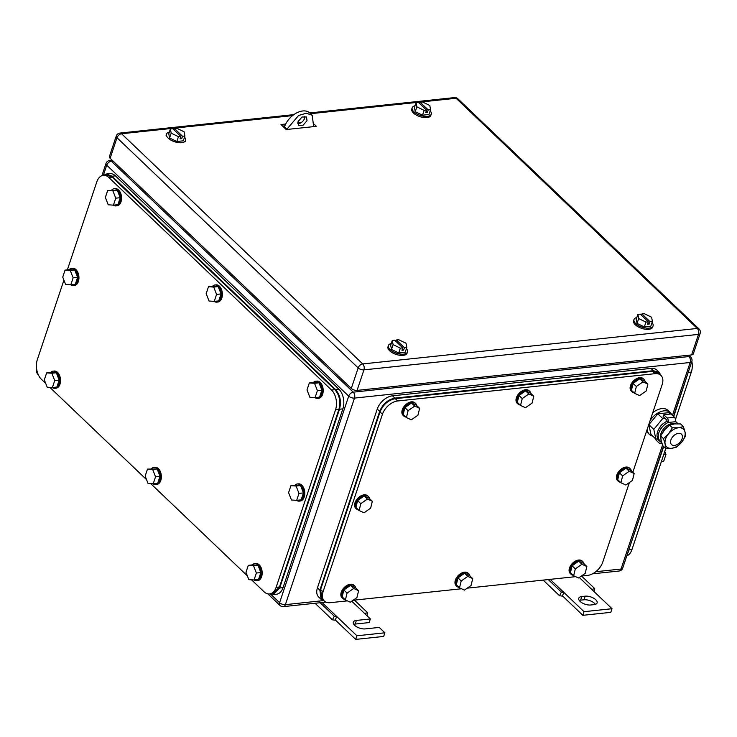<?xml version="1.0" encoding="UTF-8"?>
<svg xmlns="http://www.w3.org/2000/svg" width="737" height="737" viewBox="0 0 737 737"><rect width="100%" height="100%" fill="white"/><g stroke="black" fill="none" stroke-linecap="round" stroke-linejoin="round"><path stroke-width="1.11" d="M562.313 596.104L559.53 595.736L561.41 592.115L563.879 592.437L562.313 596.104M543.151 580.102L559.53 595.736M594.262 591.774L594.713 588.587L591.848 589.471L579.291 577.486M548.254 579.568L561.41 592.115M550.171 579.356L584.036 611.682L612.014 608.716L591.848 589.471M581.557 576.03L594.713 588.587M612.014 608.716L610.798 612.346L582.829 615.312L584.036 611.682M562.663 596.067L582.829 615.312M581.825 596.528A7.904 3.667 -161.5 0 0 578.766 598.251A7.904 3.667 -161.5 0 0 582.294 602.995A7.904 3.667 -161.5 0 0 590.696 604.994L594.059 604.635A7.904 3.667 -161.5 0 0 597.117 602.912A7.904 3.667 -161.5 0 0 593.589 598.168A7.904 3.667 -161.5 0 0 585.187 596.169L581.825 596.528L580.618 600.148L583.971 599.789A7.904 3.667 -161.5 0 1 595.413 604.358M579.264 600.434A7.904 3.667 -161.5 0 1 580.618 600.148M335.188 620.195L332.405 619.826L334.285 616.206L336.745 616.528L335.188 620.195M315.049 603.262L332.405 619.826M367.127 615.865L367.588 612.677L364.714 613.562L351.761 601.199M318.485 601.134L334.285 616.206M322.069 602.516L356.911 635.773L384.88 632.807L379.233 627.417L365.248 628.901A7.904 3.667 -161.5 0 1 356.846 626.901A7.904 3.667 -161.5 0 1 353.318 622.157A7.904 3.667 -161.5 0 1 356.376 620.434L370.361 618.951L364.714 613.562M354.433 600.121L367.588 612.677M370.361 618.951L369.154 622.572L355.17 624.064A7.904 3.667 -161.5 0 0 353.815 624.34M384.88 632.807L383.673 636.436L355.695 639.403L356.911 635.773M335.538 620.158L355.695 639.403M184.517 137.165A10.06 4.662 -161.5 0 1 185.577 140.5A10.06 4.662 -161.5 0 1 181.68 142.702A10.06 4.662 -161.5 0 1 170.993 140.159A10.06 4.662 -161.5 0 1 166.498 134.116A10.06 4.662 -161.5 0 1 169.344 132.089M174.006 129.887L174.457 128.542L176.852 128.284L184.112 131.794L184.913 135.986L183.301 140.813L176.843 141.504L169.574 137.994L168.773 133.802L170.394 128.975L171.196 133.167L169.574 137.994M171.196 133.167L178.455 136.667L176.843 141.504M184.913 135.986L182.527 136.244L181.717 138.657L180.04 138.832L180.851 136.419L178.455 136.667M180.851 136.419L172.78 128.717L170.394 128.975M174.457 128.542L182.527 136.244M180.491 137.487L181.717 138.657M430.196 110.854A10.06 4.662 -161.5 0 1 431.256 114.189A10.06 4.662 -161.5 0 1 427.359 116.382A10.06 4.662 -161.5 0 1 416.672 113.839A10.06 4.662 -161.5 0 1 412.176 107.805A10.06 4.662 -161.5 0 1 415.023 105.778M431.256 114.189L430.85 115.396A10.06 4.662 -161.5 0 1 426.953 117.588A10.06 4.662 -161.5 0 1 416.267 115.046A10.06 4.662 -161.5 0 1 411.771 109.012L412.176 107.805M419.685 103.576L420.136 102.222L422.531 101.973L429.791 105.474L430.592 109.666L428.98 114.502L422.522 115.184L415.253 111.683L414.452 107.491L416.073 102.655L416.875 106.847L415.253 111.683M416.875 106.847L424.134 110.357L422.522 115.184M430.592 109.666L428.206 109.924L427.396 112.337L425.719 112.521L426.53 110.099L424.134 110.357M426.53 110.099L418.459 102.406L416.073 102.655M420.136 102.222L428.206 109.924M426.17 111.167L427.396 112.337M406.419 348.629A10.06 4.662 -161.5 0 1 407.478 351.964A10.06 4.662 -161.5 0 1 403.581 354.156A10.06 4.662 -161.5 0 1 392.885 351.613A10.06 4.662 -161.5 0 1 388.39 345.579A10.06 4.662 -161.5 0 1 391.246 343.553M407.478 351.964L407.073 353.17A10.06 4.662 -161.5 0 1 403.176 355.363A10.06 4.662 -161.5 0 1 392.48 352.82A10.06 4.662 -161.5 0 1 387.994 346.786L388.39 345.579M395.907 341.351L396.359 339.997L398.745 339.748L406.013 343.249L406.815 347.44L405.203 352.277L398.735 352.959L391.476 349.449L390.674 345.257L392.287 340.43L393.088 344.621L391.476 349.449M393.088 344.621L400.357 348.131L398.735 352.959M406.815 347.44L404.42 347.698L403.618 350.112L401.941 350.287L402.743 347.873L400.357 348.131M402.743 347.873L394.682 340.172L392.287 340.43M396.359 339.997L404.42 347.698M402.393 348.942L403.618 350.112M652.005 322.576A10.06 4.662 -161.5 0 1 653.065 325.911A10.06 4.662 -161.5 0 1 649.168 328.112A10.06 4.662 -161.5 0 1 638.482 325.57A10.06 4.662 -161.5 0 1 633.986 319.526A10.06 4.662 -161.5 0 1 636.832 317.5M653.065 325.911L652.66 327.117A10.06 4.662 -161.5 0 1 648.763 329.319A10.06 4.662 -161.5 0 1 638.076 326.777A10.06 4.662 -161.5 0 1 633.58 320.733L633.986 319.526M641.494 315.298L641.945 313.953L644.341 313.695L651.6 317.205L652.402 321.396L650.789 326.224L644.331 326.915L637.063 323.405L636.261 319.213L637.874 314.386L638.684 318.577L637.063 323.405M638.684 318.577L645.944 322.078L644.331 326.915M652.402 321.396L650.016 321.645L649.205 324.068L647.528 324.243L648.339 321.829L645.944 322.078M648.339 321.829L640.269 314.128L637.874 314.386M641.945 313.953L650.016 321.645M647.98 322.889L649.205 324.068M314.303 124.295L316.44 126.34L286.232 129.537L280.99 124.535L285.68 124.037M297.812 122.747L301.59 122.351M282.63 126.11L284.851 125.87M310.563 113.701L456.102 98.261L697.276 328.453L362.733 363.931A4.311 2.681 83.9 0 1 363.94 369.863L698.483 334.386A4.311 1.999 18.5 0 0 700.15 333.437L693.277 353.972A4.311 1.999 18.5 0 1 691.61 354.921L357.077 390.398A4.311 1.999 18.5 0 1 351.3 388.445L110.126 158.262L116.99 137.727A4.311 2.718 -46.3 0 1 121.559 133.747A4.311 2.681 -96.1 0 0 119.891 133.084A4.311 4.311 0 0 0 116.262 136.004A4.311 1.999 18.5 0 0 116.99 137.727L358.164 367.91A4.311 2.718 -46.3 0 1 362.733 363.931L121.559 133.747L292.571 115.608M116.262 136.004L109.389 156.539A4.311 1.999 18.5 0 0 110.126 158.262M689.537 355.133A14.371 8.945 83.9 0 1 690.376 356.745M691.859 361.416A14.371 8.945 83.9 0 1 691.334 372.065L675.497 419.408M629.122 549.931L631.922 549.627L665.815 448.326M631.922 549.627A14.371 8.945 83.9 0 1 626.791 555.882M664.783 451.422L665.972 454.462L663.641 461.436L661.356 461.675M665.972 454.462L663.687 454.701M689.335 368.97L673.738 416.571M628.421 551.009L663.705 446.558M628.772 550.972L627.519 553.727M251.538 579.826L264.021 591.747A14.371 8.945 -96.1 0 0 269.576 593.958L272.93 593.607L279.48 587.011L338.891 409.45C340.872 401.656 339.527 395.06 334.874 389.67L112.254 177.193L106.69 174.982L103.337 175.332A14.371 8.945 -96.1 0 0 96.787 181.928L67.353 269.88M106.487 173.987L109.85 173.637A14.371 8.945 -96.1 0 1 115.405 175.848L338.836 389.099A14.371 8.945 -96.1 0 1 342.862 408.869L339.499 409.228C341.48 401.435 340.135 394.848 335.473 389.449L112.052 176.207L106.487 173.987L103.327 175.332A14.371 8.945 -96.1 0 1 108.892 177.553L331.512 390.03A14.371 8.945 -96.1 0 1 335.538 409.8L276.126 587.361A14.371 8.945 -96.1 0 1 269.576 593.958M45.703 383.378L41.401 379.269A14.371 8.945 -96.1 0 1 37.375 359.49L63.926 280.134M247.356 575.837L150.707 483.601M146.525 479.612L49.886 387.367M155.544 476.802L152.679 469.46L147.483 469.101L157.156 468.99L160.021 476.323L157.69 483.297L153.213 483.776L155.544 476.802L160.021 476.323M153.213 483.776L148.017 483.408L145.152 476.074L147.483 469.101M152.679 469.46L157.156 468.99M151.5 468.677A8.623 5.362 83.9 0 1 153.913 467.387A8.623 5.362 83.9 0 1 159.174 471.588A8.623 5.362 83.9 0 1 159.662 480.579A8.623 5.362 83.9 0 1 155.737 484.541A8.623 5.362 83.9 0 1 153.066 483.767M153.913 467.387L155.037 467.267A8.623 5.362 83.9 0 1 160.288 471.468A8.623 5.362 83.9 0 1 160.786 480.46A8.623 5.362 83.9 0 1 156.852 484.421L155.737 484.541M256.375 573.027L253.51 565.694L248.305 565.334L252.782 564.855L257.978 565.224L260.852 572.557L258.512 579.531L254.035 580.001L256.375 573.027L260.852 572.557M254.035 580.001L248.839 579.641L245.974 572.308L248.305 565.334M253.51 565.694L257.978 565.224M252.321 564.911A8.623 5.362 83.9 0 1 254.735 563.621A8.623 5.362 83.9 0 1 259.995 567.812A8.623 5.362 83.9 0 1 260.483 576.813A8.623 5.362 83.9 0 1 256.559 580.765A8.623 5.362 83.9 0 1 253.897 579.991M254.735 563.621L255.859 563.501A8.623 5.362 83.9 0 1 261.119 567.693A8.623 5.362 83.9 0 1 261.607 576.693A8.623 5.362 83.9 0 1 257.674 580.655L256.559 580.765M317.398 390.638L314.533 383.304L309.337 382.936L319.01 382.825L321.876 390.159L319.545 397.132L315.067 397.612L317.398 390.638L321.876 390.159M315.067 397.612L309.872 397.252L306.997 389.91L309.337 382.936M314.533 383.304L319.01 382.825M313.354 382.512A8.623 5.362 83.9 0 1 315.768 381.222A8.623 5.362 83.9 0 1 321.028 385.423A8.623 5.362 83.9 0 1 321.516 394.424A8.623 5.362 83.9 0 1 317.583 398.376A8.623 5.362 83.9 0 1 314.92 397.602M315.768 381.222L316.882 381.103A8.623 5.362 83.9 0 1 322.143 385.304A8.623 5.362 83.9 0 1 322.631 394.304A8.623 5.362 83.9 0 1 318.706 398.256L317.583 398.376M216.577 294.404L213.712 287.071L208.507 286.711L212.984 286.232L218.189 286.592L221.054 293.934L218.714 300.908L214.246 301.378L216.577 294.404L221.054 293.934M214.246 301.378L209.041 301.018L206.176 293.685L208.507 286.711M213.712 287.071L218.189 286.592M212.523 286.278A8.623 5.362 83.9 0 1 214.946 284.998A8.623 5.362 83.9 0 1 220.197 289.19A8.623 5.362 83.9 0 1 220.695 298.19A8.623 5.362 83.9 0 1 216.761 302.142A8.623 5.362 83.9 0 1 214.099 301.369M214.946 284.998L216.061 284.878A8.623 5.362 83.9 0 1 221.321 289.07A8.623 5.362 83.9 0 1 221.809 298.07A8.623 5.362 83.9 0 1 217.876 302.023L216.761 302.142M115.755 198.179L112.881 190.837L107.685 190.478L117.358 190.367L120.223 197.7L117.892 204.674L113.415 205.153L115.755 198.179L120.223 197.7M113.415 205.153L108.219 204.785L105.354 197.452L107.685 190.478M112.881 190.837L117.358 190.367M111.702 190.054A8.623 5.362 83.9 0 1 114.115 188.764A8.623 5.362 83.9 0 1 119.376 192.956A8.623 5.362 83.9 0 1 119.864 201.956A8.623 5.362 83.9 0 1 115.939 205.918A8.623 5.362 83.9 0 1 113.268 205.135M114.115 188.764L115.239 188.644A8.623 5.362 83.9 0 1 120.5 192.836A8.623 5.362 83.9 0 1 120.988 201.837A8.623 5.362 83.9 0 1 117.054 205.798L115.939 205.918M54.722 380.568L51.857 373.235L46.661 372.867L56.334 372.756L59.2 380.089L56.869 387.063L52.391 387.542L54.722 380.568L59.2 380.089M52.391 387.542L47.186 387.183L44.321 379.841L46.661 372.867M51.857 373.235L56.334 372.756M50.669 372.443A8.623 5.362 83.9 0 1 53.092 371.153A8.623 5.362 83.9 0 1 58.352 375.354A8.623 5.362 83.9 0 1 58.84 384.355A8.623 5.362 83.9 0 1 54.907 388.307A8.623 5.362 83.9 0 1 52.244 387.533M53.092 371.153L54.206 371.033A8.623 5.362 83.9 0 1 59.467 375.234A8.623 5.362 83.9 0 1 59.955 384.235A8.623 5.362 83.9 0 1 56.03 388.187L54.907 388.307M298.982 493.385L296.117 486.042L290.922 485.683L300.595 485.572L303.46 492.906L301.129 499.879L296.652 500.359L298.982 493.385L303.46 492.906M296.652 500.359L291.456 499.99L288.591 492.657L290.922 485.683M296.117 486.042L300.595 485.572M294.938 485.259A8.623 5.362 83.9 0 1 297.352 483.969A8.623 5.362 83.9 0 1 302.612 488.17A8.623 5.362 83.9 0 1 303.1 497.162A8.623 5.362 83.9 0 1 299.167 501.123A8.623 5.362 83.9 0 1 296.504 500.349M297.352 483.969L298.467 483.85A8.623 5.362 83.9 0 1 303.727 488.051A8.623 5.362 83.9 0 1 304.215 497.042A8.623 5.362 83.9 0 1 300.291 501.003L299.167 501.123M73.138 277.821L70.273 270.488L65.068 270.129L69.545 269.65L74.75 270.009L77.615 277.352L75.285 284.325L70.807 284.795L73.138 277.821L77.615 277.352M70.807 284.795L65.602 284.436L62.737 277.103L65.068 270.129M70.273 270.488L74.75 270.009M69.085 269.696A8.623 5.362 83.9 0 1 71.507 268.415A8.623 5.362 83.9 0 1 76.768 272.607A8.623 5.362 83.9 0 1 77.256 281.608A8.623 5.362 83.9 0 1 73.322 285.56A8.623 5.362 83.9 0 1 70.66 284.786M71.507 268.415L72.622 268.296A8.623 5.362 83.9 0 1 77.882 272.487A8.623 5.362 83.9 0 1 78.371 281.488A8.623 5.362 83.9 0 1 74.446 285.44L73.322 285.56M269.76 593.939L273.132 594.593L279.682 587.997L339.499 409.228M342.862 408.869L283.045 587.647L279.682 587.997M273.132 594.593L276.495 594.234A14.371 8.945 -96.1 0 0 283.045 587.647M313.658 126.635L312.23 115.294L306.325 113.212L298.632 115.46L286.896 129.196L284.482 126.884L284.233 127.63M307.025 120.656L306.518 116.971L301.986 117.026L298.07 121.605L298.577 125.29L303.11 125.235L307.025 120.656M312.23 115.294L309.816 112.982A17.246 10.88 133.7 0 0 296.219 113.148A17.246 10.88 133.7 0 0 284.482 126.884M297.812 123.669A5.749 3.63 133.7 0 0 304.602 118.344A5.749 3.63 133.7 0 0 304.86 116.28M632.825 472.26L662.167 384.567A14.371 9.065 133.7 0 0 660.905 375.363A14.371 9.065 133.7 0 0 655.018 373.677L397.685 400.974A14.371 9.065 133.7 0 0 382.448 414.24L323.036 591.802A14.371 9.065 133.7 0 0 324.308 601.014A14.371 9.065 133.7 0 0 330.185 602.691L347.385 600.867M629.38 482.56L602.755 562.128A14.371 9.065 133.7 0 1 587.527 575.394L581.346 576.058M575.634 576.656L467.221 588.154M461.509 588.762L353.097 600.259M660.905 375.363L658.482 373.051L652.595 371.365L395.262 398.662C388.224 400.099 383.148 404.521 380.034 411.928L382.448 414.24M323.036 591.802L320.623 589.489L321.885 598.702L324.308 601.014M320.623 589.489L380.034 411.928M472.73 578.609L467.811 576.362L461.205 580.977L457.981 577.891L464.586 573.275L469.506 575.533L472.73 578.609L471.044 585.491L464.43 590.107L459.51 587.85L461.205 580.977M467.811 576.362L464.586 573.275M459.51 587.85L456.286 584.773L457.981 577.891M459.013 587.371A8.623 5.445 -46.3 0 1 456.94 586.394A8.623 5.445 -46.3 0 1 455.982 581.567A8.623 5.445 -46.3 0 1 461.703 574.187A8.623 5.445 -46.3 0 1 468.852 573.911A8.623 5.445 -46.3 0 1 469.93 575.938M456.94 586.394L456.139 585.62A8.623 5.445 -46.3 0 1 455.171 580.802A8.623 5.445 -46.3 0 1 460.901 573.423A8.623 5.445 -46.3 0 1 468.041 573.146L468.852 573.911M586.855 566.513L581.935 564.256L575.33 568.872L572.096 565.795L578.711 561.17L583.63 563.427L586.855 566.513L585.169 573.386L578.554 578.001L573.635 575.744L575.33 568.872M581.935 564.256L578.711 561.17M573.635 575.744L570.41 572.667L572.096 565.795M573.137 575.265A8.623 5.445 -46.3 0 1 571.064 574.289A8.623 5.445 -46.3 0 1 570.097 569.461A8.623 5.445 -46.3 0 1 575.827 562.091A8.623 5.445 -46.3 0 1 582.976 561.806A8.623 5.445 -46.3 0 1 584.054 563.833M571.064 574.289L570.263 573.515A8.623 5.445 -46.3 0 1 569.296 568.697A8.623 5.445 -46.3 0 1 575.026 561.318A8.623 5.445 -46.3 0 1 582.166 561.041L582.976 561.806M647.887 384.115L642.968 381.858L636.353 386.474L633.129 383.397L639.734 378.781L644.654 381.038L647.887 384.115L646.192 390.988L639.587 395.603L634.668 393.346L636.353 386.474M642.968 381.858L639.734 378.781M634.668 393.346L631.434 390.269L633.129 383.397M634.161 392.876A8.623 5.445 -46.3 0 1 632.097 391.891A8.623 5.445 -46.3 0 1 631.13 387.072A8.623 5.445 -46.3 0 1 636.86 379.693A8.623 5.445 -46.3 0 1 644 379.417A8.623 5.445 -46.3 0 1 645.078 381.434M632.097 391.891L631.287 391.126A8.623 5.445 -46.3 0 1 630.319 386.299A8.623 5.445 -46.3 0 1 636.049 378.929A8.623 5.445 -46.3 0 1 643.198 378.643L644 379.417M533.763 396.22L528.844 393.963L522.229 398.579L519.005 395.502L525.619 390.886L530.539 393.143L533.763 396.22L532.068 403.093L525.463 407.708L520.543 405.451L522.229 398.579M528.844 393.963L525.619 390.886M520.543 405.451L517.31 402.374L519.005 395.502M520.036 404.982A8.623 5.445 -46.3 0 1 517.973 403.996A8.623 5.445 -46.3 0 1 517.006 399.178A8.623 5.445 -46.3 0 1 522.736 391.798A8.623 5.445 -46.3 0 1 529.875 391.522A8.623 5.445 -46.3 0 1 530.953 393.54M517.973 403.996L517.162 403.222A8.623 5.445 -46.3 0 1 516.204 398.404A8.623 5.445 -46.3 0 1 521.925 391.025A8.623 5.445 -46.3 0 1 529.074 390.748L529.875 391.522M419.639 408.326L414.719 406.069L408.105 410.684L404.88 407.607L411.495 402.992L416.414 405.249L419.639 408.326L417.943 415.198L411.338 419.814L406.419 417.557L408.105 410.684M414.719 406.069L411.495 402.992M406.419 417.557L403.194 414.48L404.88 407.607M405.921 417.087A8.623 5.445 -46.3 0 1 403.848 416.101A8.623 5.445 -46.3 0 1 402.881 411.283A8.623 5.445 -46.3 0 1 408.611 403.904A8.623 5.445 -46.3 0 1 415.751 403.627A8.623 5.445 -46.3 0 1 416.829 405.645M403.848 416.101L403.038 415.327A8.623 5.445 -46.3 0 1 402.08 410.509A8.623 5.445 -46.3 0 1 407.801 403.13A8.623 5.445 -46.3 0 1 414.949 402.853L415.751 403.627M358.606 590.715L353.686 588.458L347.081 593.082L343.857 589.996L350.462 585.381L355.381 587.638L358.606 590.715L356.92 597.587L350.305 602.212L345.386 599.955L347.081 593.082M353.686 588.458L350.462 585.381M345.386 599.955L342.161 596.869L343.857 589.996M344.888 599.476A8.623 5.445 -46.3 0 1 342.816 598.49A8.623 5.445 -46.3 0 1 341.857 593.672A8.623 5.445 -46.3 0 1 347.578 586.293A8.623 5.445 -46.3 0 1 354.727 586.016A8.623 5.445 -46.3 0 1 355.805 588.043M342.816 598.49L342.014 597.725A8.623 5.445 -46.3 0 1 341.047 592.898A8.623 5.445 -46.3 0 1 346.777 585.528A8.623 5.445 -46.3 0 1 353.917 585.252L354.727 586.016M634.152 473.532L629.232 471.275L622.627 475.89L619.393 472.813L626.008 468.198L630.927 470.455L634.152 473.532L632.466 480.404L625.851 485.02L620.932 482.763L622.627 475.89M629.232 471.275L626.008 468.198M620.932 482.763L617.707 479.686L619.393 472.813M620.434 482.293A8.623 5.445 -46.3 0 1 618.361 481.307A8.623 5.445 -46.3 0 1 617.394 476.489A8.623 5.445 -46.3 0 1 623.124 469.11A8.623 5.445 -46.3 0 1 630.273 468.833A8.623 5.445 -46.3 0 1 631.351 470.851M618.361 481.307L617.56 480.542A8.623 5.445 -46.3 0 1 616.593 475.715A8.623 5.445 -46.3 0 1 622.323 468.345A8.623 5.445 -46.3 0 1 629.462 468.059L630.273 468.833M372.342 501.298L367.422 499.041L360.808 503.666L357.583 500.58L364.198 495.964L369.117 498.221L372.342 501.298L370.647 508.171L364.041 512.795L359.122 510.538L360.808 503.666M367.422 499.041L364.198 495.964M359.122 510.538L355.897 507.452L357.583 500.58M358.624 510.059A8.623 5.445 -46.3 0 1 356.551 509.074A8.623 5.445 -46.3 0 1 355.584 504.255A8.623 5.445 -46.3 0 1 361.314 496.876A8.623 5.445 -46.3 0 1 368.454 496.6A8.623 5.445 -46.3 0 1 369.532 498.627M356.551 509.074L355.741 508.309A8.623 5.445 -46.3 0 1 354.783 503.482A8.623 5.445 -46.3 0 1 360.504 496.112A8.623 5.445 -46.3 0 1 367.652 495.835L368.454 496.6M660.96 375.419L659.247 372.388L653.36 370.702L394.903 398.118C387.874 399.555 382.789 403.977 379.675 411.384L319.858 590.153L321.129 599.365L324.234 600.941M659.247 372.388L656.824 370.075A14.371 9.065 133.7 0 0 650.937 368.399L392.489 395.806A14.371 9.065 133.7 0 0 377.252 409.072L317.444 587.84A14.371 9.065 133.7 0 0 318.706 597.053L321.12 599.365M670.882 439.971A7.186 4.533 -46.3 0 1 675.774 434.25A7.186 4.533 -46.3 0 1 681.439 434.185A7.186 4.533 -46.3 0 1 682.075 438.791A7.186 4.533 -46.3 0 1 677.183 444.512A7.186 4.533 -46.3 0 1 671.518 444.577A7.186 4.533 -46.3 0 1 670.882 439.971M659.781 427.451A7.186 4.533 -46.3 0 1 663.788 423.25M664.958 418.294L662.729 418.533L653.802 429.385L655.856 439.068L658.086 438.828M670.255 414.074L668.791 412.674L657.809 413.835L662.729 418.533M657.809 413.835L648.882 424.687L653.802 429.385M648.882 424.687L650.937 434.369L655.856 439.068M650.098 420.624A15.09 9.526 -46.3 0 1 670.283 412.6A15.09 9.526 -46.3 0 1 671.683 414.609M652.752 436.101A15.09 9.526 -46.3 0 1 649.444 434.443A15.09 9.526 -46.3 0 1 647.372 428.777M649.444 434.443L647.104 432.204A15.09 9.526 -46.3 0 1 646.469 431.495M652.733 412.766A15.09 9.526 -46.3 0 1 667.943 410.371L670.283 412.6M677.865 423.793A12.4 7.821 -46.3 0 0 677.054 422.789A12.4 7.821 -46.3 0 0 675.359 421.721A3.252 2.018 -96.1 0 0 674.447 417.253L671.029 413.991L663.761 414.756L663.153 416.571L666.57 419.832A1.096 0.682 -96.1 0 1 666.874 421.343L668.091 422.494A3.252 2.018 -96.1 0 0 667.178 418.026L663.761 414.756M675.47 421.315A12.4 7.821 -46.3 0 1 675.847 421.638L677.054 422.789M661.457 441.73A12.4 7.821 -46.3 0 1 659.937 440.726L658.721 439.574A12.4 7.821 -46.3 0 1 657.634 431.624A12.4 7.821 -46.3 0 1 666.874 421.343M659.937 440.726A12.4 7.821 -46.3 0 1 658.841 432.785A12.4 7.821 -46.3 0 1 668.091 422.494L675.359 421.721M657.34 438.911L659.495 440.975A1.096 0.682 -96.1 0 0 660.223 440.984M655.681 438.902L655.469 439.519L658.887 442.79A3.252 2.018 -96.1 0 0 660.149 443.287A3.252 2.018 -96.1 0 0 661.54 442.025M665.124 444.052L663.484 438.626L668.56 433.78A12.216 7.711 133.7 0 0 665.124 444.052A12.216 7.711 133.7 0 0 671.637 448.308A12.216 7.711 133.7 0 0 681.412 442.522A12.216 7.711 133.7 0 0 681.596 442.301A12.216 7.711 133.7 0 0 685.032 432.039A12.216 7.711 133.7 0 0 678.51 427.773A12.216 7.711 133.7 0 0 668.745 433.559A12.216 7.711 133.7 0 0 668.56 433.78L672.411 427.773L678.51 427.773L683.392 426.603L685.032 432.039L685.447 436.295L681.596 442.301L676.52 447.138L671.637 448.308L665.539 448.308L665.124 444.052M665.539 448.308L662.729 445.627L661.089 440.201L660.674 435.945L664.525 429.929L669.601 425.092L674.475 423.922L680.583 423.932L683.392 426.603M672.411 427.773L669.601 425.092M663.484 438.626L660.674 435.945M660.896 439.151A10.926 6.9 -46.3 0 1 668.044 425.028A10.926 6.9 -46.3 0 1 675.562 423.839M666.902 427.386A11.359 7.167 133.7 0 0 662.895 432.122M585.187 596.169L583.971 599.789M356.376 620.434L355.17 624.064M323.165 600.637L285.376 604.644L354.488 398.091L690.145 362.493A4.311 1.999 18.5 0 0 691.813 361.545A4.311 4.311 0 0 0 690.707 357.058A4.311 2.718 133.7 0 0 688.938 356.561A4.311 2.681 83.9 0 1 690.145 362.493L672.457 415.355M592.484 573.837L619.071 571.018A4.311 2.681 -96.1 0 0 621.033 569.038L595.772 571.719M619.071 571.018A4.311 4.311 0 0 0 622.71 568.098A4.311 1.999 18.5 0 1 621.033 569.038L662.526 445.056M113.019 161.025L111.305 161.2L353.281 392.158L688.938 356.561L687.658 355.335M325.938 602.111L283.413 606.625A4.311 2.681 -96.1 0 0 285.376 604.644A4.311 1.999 -161.5 0 1 279.599 602.691L348.712 396.137A4.311 2.718 133.7 0 1 353.281 392.158A4.311 2.681 83.9 0 1 354.488 398.091A4.311 1.999 18.5 0 1 348.712 396.137L106.736 165.18A4.311 2.718 133.7 0 1 111.305 161.2A4.311 2.681 -96.1 0 0 109.638 160.537A4.311 4.311 0 0 0 105.999 163.457A4.311 1.999 18.5 0 0 106.736 165.18L103.346 175.323M270.903 594.391L279.599 602.691A4.311 2.718 133.7 0 0 279.986 605.455A4.311 4.311 0 0 0 283.413 606.625M38.333 374.811L38.002 374.497A4.311 2.718 -46.3 0 1 37.449 372.489M38.002 374.497A4.311 4.311 0 0 1 36.85 370.14A4.311 1.999 18.5 0 0 37.034 370.987M700.15 333.437A4.311 4.311 0 0 0 699.035 328.951A4.311 2.718 -46.3 0 0 697.276 328.453A4.311 2.681 83.9 0 1 698.483 334.386L691.61 354.921M454.434 97.597A4.311 2.681 -96.1 0 1 456.102 98.261A4.311 2.718 -46.3 0 1 457.861 98.767A4.311 4.311 0 0 0 454.434 97.597L309.77 112.945M351.3 388.445L358.164 367.91A4.311 1.999 18.5 0 0 363.94 369.863L357.077 390.398M688.533 372.369L691.334 372.065M334.874 389.67L331.512 390.03M338.891 409.45L335.538 409.8M108.892 177.553L112.254 177.193M279.48 587.011L276.126 587.361M338.836 389.099L335.473 389.449M115.405 175.848L112.052 176.207M652.595 371.365L655.018 373.677M397.685 400.974L395.262 398.662M650.937 368.399L653.36 370.702M392.489 395.806L394.903 398.118M377.252 409.072L379.675 411.384M317.444 587.84L319.858 590.153M674.447 417.253L667.178 418.026M660.131 440.91L659.495 440.975M622.71 568.098L663.457 446.318M673.489 416.331L691.813 361.545M690.707 357.058L688.773 355.216M279.986 605.455L267.853 593.875M101.918 175.673L105.999 163.457M109.638 160.537L112.227 160.261M166.498 134.116L166.092 135.322M185.577 140.5L185.171 141.707M699.035 328.951L457.861 98.767M293.851 114.631L119.891 133.084M661.863 443.103L660.149 443.287"/></g></svg>
